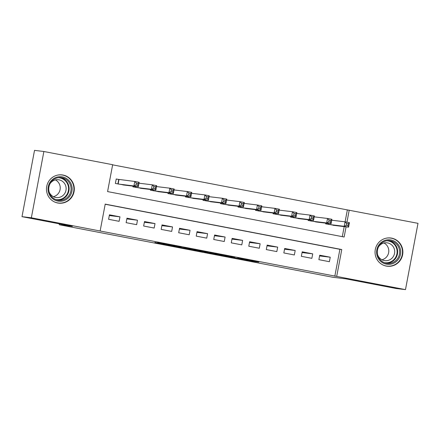 <?xml version="1.0" encoding="UTF-8"?>
<svg xmlns="http://www.w3.org/2000/svg" width="440" height="440" viewBox="0 0 440 440"><rect width="100%" height="100%" fill="white"/><g stroke="black" fill="none" stroke-linecap="round" stroke-linejoin="round"><path stroke-width="0.66" d="M230.879 257.207L252.186 261.294L258.836 262.097L237.677 258.033L244.794 259.54L230.879 257.207M63.036 175.048A14.223 13.915 -83.1 0 1 74.146 191.174A14.223 13.915 -83.1 0 1 58.685 203.143A14.223 13.915 -83.1 0 1 57.756 203A14.223 13.915 -83.1 0 1 46.646 186.874A14.223 13.915 -83.1 0 1 62.106 174.906A14.223 13.915 -83.1 0 1 63.036 175.048M391.6 238.134A14.223 13.915 -83.1 0 1 402.705 254.26A14.223 13.915 -83.1 0 1 387.244 266.228A14.223 13.915 -83.1 0 1 386.315 266.085A14.223 13.915 -83.1 0 1 375.21 249.959A14.223 13.915 -83.1 0 1 390.671 237.99A14.223 13.915 -83.1 0 1 391.6 238.134M154.902 242.457L174.697 246.417L181.346 247.22L157.57 242.66L177.876 246.62L168.316 245.179L154.902 242.457M345.098 221.837L347.353 209.907L418 223.339L405.477 289.63L396.121 288.497L345.741 278.822L332.651 277.233L59.285 224.747L72.38 226.336L22 216.662L31.35 217.795L43.879 151.503L112.657 164.709L107.58 191.587L344.141 237.006L346.066 226.842M405.477 289.63L336.694 276.425L341.776 249.546L105.21 204.127L100.133 231L31.35 217.795M100.133 231L336.694 276.425M204.457 252.126L228.19 256.685L234.839 257.488L211.063 252.929L204.457 252.126M199.359 251.174L177.672 246.989L186.406 248.166L208.191 252.368L199.375 251.097M119.284 179.575L116.215 178.987L115.374 183.469L125.928 185.273M318.879 259.672L329.395 261.69L330.242 257.213L319.726 255.195L318.879 259.672M301.356 256.311L311.872 258.329L312.719 253.847L302.203 251.829L301.356 256.311M283.833 252.945L294.349 254.964L295.196 250.487L284.68 248.468L283.833 252.945M266.31 249.579L276.826 251.598L277.673 247.121L267.157 245.102L266.31 249.579M248.787 246.213L259.303 248.232L260.145 243.755L249.634 241.736L248.787 246.213M231.264 242.853L241.78 244.871L242.622 240.389L232.111 238.37L231.264 242.853M213.741 239.487L224.257 241.505L225.099 237.028L214.588 235.01L213.741 239.487M196.218 236.121L206.729 238.139L207.576 233.662L197.065 231.644L196.218 236.121M178.695 232.76L189.206 234.779L190.053 230.296L179.542 228.278L178.695 232.76M161.172 229.394L171.683 231.413L172.53 226.93L162.019 224.912L161.172 229.394M143.649 226.028L154.16 228.047L155.007 223.57L144.496 221.551L143.649 226.028M126.126 222.662L136.637 224.681L137.484 220.204L126.973 218.185L126.126 222.662M334.824 276.194L339.906 249.321L105.188 204.254M119.961 216.838L109.445 214.819L108.603 219.302L119.114 221.32L119.961 216.838L109.307 215.551M347.353 209.907L112.635 164.84M342.298 236.654L344.195 226.617M336.204 225.649L325.65 223.839L325.782 223.141M318.681 222.282L308.127 220.479L308.259 219.78M301.158 218.917L290.604 217.113L290.736 216.414M283.635 215.556L273.081 213.747L273.213 213.048M266.112 212.19L255.558 210.381L255.69 209.688M248.589 208.824L238.035 207.02L238.167 206.322M231.066 205.458L220.512 203.654L220.644 202.956M213.543 202.097L202.989 200.288L203.121 199.59M196.02 198.732L185.465 196.928L185.597 196.229M178.497 195.365L167.943 193.562L168.075 192.863M160.974 192.005L150.42 190.196L150.552 189.497M143.451 188.639L132.897 186.83L133.029 186.137M59.455 223.856L59.285 224.747M22 216.662L34.524 150.37L43.879 151.503M346.94 222.189L349.223 210.133M339.906 249.321L341.776 249.546M330.242 257.213L319.589 255.921M312.719 253.847L302.066 252.56M295.196 250.487L284.543 249.194M277.673 247.121L267.02 245.828M260.145 243.755L249.497 242.462M242.622 240.389L231.974 239.102M225.099 237.028L214.451 235.736M207.576 233.662L196.928 232.37M190.053 230.296L179.405 229.009M172.53 226.93L161.882 225.643M155.007 223.57L144.359 222.277M137.484 220.204L126.836 218.911M224.725 256.009L232.018 256.977L221.87 255.096L217.778 254.612L224.725 256.009M190.982 249.458L201.757 251.416L190.982 249.458L191.059 249.062M333.097 225.269L348.584 227.15L344.207 226.309L345.054 221.826L331.738 220.215M346.599 223.482L345.054 221.826L349.432 222.668L348.584 227.15L348.013 225.61L348.348 223.817L346.599 223.482L346.258 225.275L348.013 225.61M346.258 225.275L344.207 226.309L328.719 224.428M348.348 223.817L349.432 222.668M390.94 239.982A12.309 12.045 -83.1 0 1 400.488 254.342A12.309 12.045 -83.1 0 1 386.375 264.165A12.309 12.045 -83.1 0 1 376.827 249.799A12.309 12.045 -83.1 0 1 390.94 239.982M386.353 263.247A11.396 11.149 96.9 0 0 399.487 253.776A11.396 11.149 96.9 0 0 389.84 240.735A11.396 11.149 96.9 0 0 377.454 250.327A11.396 11.149 96.9 0 0 386.353 263.247M383.983 243.001A8.976 8.778 -83.1 0 1 381.953 259.765M378.554 246.89A8.976 8.778 -83.1 0 1 394.592 253.099A8.976 8.778 -83.1 0 1 377.608 254.689M383.103 265.04A14.13 13.827 96.9 0 0 386.034 265.958A14.13 13.827 96.9 0 0 386.958 266.101A14.13 13.827 96.9 0 0 402.32 254.21A14.13 13.827 96.9 0 0 391.281 238.189A14.13 13.827 96.9 0 0 390.357 238.046A14.13 13.827 96.9 0 0 386.364 238.156M71.484 184.91A12.309 12.045 -83.1 0 1 64.031 200.596A12.309 12.045 -83.1 0 1 48.708 193.066A12.309 12.045 -83.1 0 1 56.161 177.381A12.309 12.045 -83.1 0 1 71.484 184.91M49.368 192.742A11.396 11.149 96.9 0 0 58.537 200.282A11.396 11.149 96.9 0 0 70.45 185.191A11.396 11.149 96.9 0 0 61.281 177.65A11.396 11.149 96.9 0 0 49.368 192.742M55.424 179.916A8.976 8.778 -83.1 0 1 53.389 196.686M49.99 183.805A8.976 8.778 -83.1 0 1 65.654 185.68A8.976 8.778 -83.1 0 1 56.276 197.566A8.976 8.778 -83.1 0 1 49.055 191.631A8.976 8.778 -83.1 0 1 49.044 191.609M54.544 201.955A14.13 13.827 96.9 0 0 58.399 203.016A14.13 13.827 96.9 0 0 73.172 184.305A14.13 13.827 96.9 0 0 61.798 174.961A14.13 13.827 96.9 0 0 57.8 175.071M315.574 221.909L331.062 223.784L326.684 222.943L327.531 218.466L314.215 216.849M329.076 220.115L327.531 218.466L331.909 219.302L331.062 223.784L330.49 222.244L330.825 220.457L329.076 220.115L328.735 221.909L330.49 222.244M328.735 221.909L326.684 222.943L311.195 221.067M330.825 220.457L331.909 219.302M298.05 218.543L313.539 220.418L309.161 219.577L310.007 215.1L296.692 213.483M311.553 216.755L310.007 215.1L314.386 215.941L313.539 220.418L312.966 218.884L313.302 217.091L311.553 216.755L311.212 218.543L312.966 218.884M311.212 218.543L309.161 219.577L293.673 217.701M313.302 217.091L314.386 215.941M280.528 215.177L296.016 217.052L291.638 216.211L292.479 211.734L279.169 210.122M294.03 213.389L292.479 211.734L296.863 212.575L296.016 217.052L295.444 215.518L295.779 213.725L294.03 213.389L293.689 215.182L295.444 215.518M293.689 215.182L291.638 216.211L276.149 214.335M295.779 213.725L296.863 212.575M263.005 211.811L278.493 213.691L274.115 212.85L274.956 208.368L261.646 206.756M276.507 210.023L274.956 208.368L279.339 209.209L278.493 213.691L277.921 212.152L278.256 210.359L276.507 210.023L276.166 211.816L277.921 212.152M276.166 211.816L274.115 212.85L258.627 210.969M278.256 210.359L279.339 209.209M245.482 208.45L260.97 210.326L256.586 209.484L257.433 205.007L244.123 203.39M258.984 206.663L257.433 205.007L261.817 205.849L260.97 210.326L260.398 208.786L260.733 206.998L258.984 206.663L258.643 208.45L260.398 208.786M258.643 208.45L256.586 209.484L241.104 207.609M260.733 206.998L261.817 205.849M227.959 205.084L243.447 206.96L239.063 206.118L239.91 201.641L226.6 200.03M241.461 203.297L239.91 201.641L244.294 202.483L243.447 206.96L242.875 205.425L243.21 203.632L241.461 203.297L241.12 205.09L242.875 205.425M241.12 205.09L239.063 206.118L223.575 204.243M243.21 203.632L244.294 202.483M210.436 201.718L225.924 203.594L221.54 202.757L222.387 198.275L209.072 196.663M223.933 199.931L222.387 198.275L226.771 199.117L225.924 203.594L225.352 202.059L225.687 200.266L223.933 199.931L223.597 201.724L225.352 202.059M223.597 201.724L221.54 202.757L206.052 200.877M225.687 200.266L226.771 199.117M192.913 198.358L208.401 200.233L204.017 199.392L204.864 194.909L191.549 193.298M206.41 196.565L204.864 194.909L209.248 195.751L208.401 200.233L207.823 198.693L208.164 196.906L206.41 196.565L206.074 198.358L207.823 198.693M206.074 198.358L204.017 199.392L188.529 197.516M208.164 196.906L209.248 195.751M175.389 194.992L190.878 196.867L186.494 196.026L187.341 191.549L174.026 189.931M188.887 193.204L187.341 191.549L191.725 192.39L190.878 196.867L190.3 195.333L190.641 193.54L188.887 193.204L188.551 194.992L190.3 195.333M188.551 194.992L186.494 196.026L171.006 194.15M190.641 193.54L191.725 192.39M157.867 191.626L173.355 193.501L168.971 192.66L169.818 188.183L156.503 186.571M171.364 189.838L169.818 188.183L174.202 189.024L173.355 193.501L172.777 191.966L173.118 190.174L171.364 189.838L171.028 191.631L172.777 191.966M171.028 191.631L168.971 192.66L153.483 190.784M173.118 190.174L174.202 189.024M140.344 188.26L155.832 190.141L151.448 189.299L152.295 184.816L138.98 183.205M153.84 186.472L152.295 184.816L156.679 185.658L155.832 190.141L155.254 188.601L155.595 186.808L153.84 186.472L153.505 188.265L155.254 188.601M153.505 188.265L151.448 189.299L135.96 187.418M155.595 186.808L156.679 185.658M122.821 184.899L138.309 186.774L133.925 185.933L134.772 181.456L116.199 179.08M136.317 183.106L134.772 181.456L139.156 182.292L138.309 186.774L137.731 185.235L138.072 183.447L136.317 183.106L135.982 184.899L137.731 185.235M135.982 184.899L133.925 185.933L118.437 184.058M138.072 183.447L139.156 182.292M252.274 260.815L252.186 261.294M250.195 260.414L250.096 260.915M217.976 254.227L217.905 254.617M192.572 249.354L192.517 249.645M328.592 223.482L328.422 224.373M328.323 223.448L328.158 224.323M388.861 240.664A11.396 11.149 -83.1 0 1 386.133 263.203M384.23 262.609A11.022 10.786 96.9 0 0 396.93 253.825A11.022 10.786 96.9 0 0 386.875 240.785M60.302 177.579A11.396 11.149 -83.1 0 1 57.569 200.118M55.666 199.524A11.022 10.786 96.9 0 0 67.975 185.053A11.022 10.786 96.9 0 0 58.311 177.7M311.069 220.121L310.899 221.007M310.8 220.088L310.635 220.957M293.541 216.755L293.375 217.646M293.277 216.722L293.111 217.591M276.018 213.389L275.853 214.28M275.754 213.356L275.589 214.231M258.495 210.023L258.329 210.914M258.231 209.996L258.065 210.865M240.972 206.663L240.806 207.548M240.708 206.63L240.543 207.499M223.448 203.297L223.284 204.188M223.185 203.264L223.02 204.132M205.926 199.931L205.761 200.822M205.662 199.898L205.497 200.772M188.403 196.57L188.238 197.456M188.133 196.537L187.974 197.406M170.88 193.204L170.715 194.095M170.61 193.171L170.451 194.04M153.357 189.838L153.191 190.729M153.087 189.805L152.922 190.68M135.834 186.472L135.668 187.363M135.564 186.439L135.399 187.314M118.987 179.542L118.14 183.997M118.718 179.498L117.876 183.948M217.855 254.205L217.778 254.612M190.955 249.04L190.878 249.453M390.357 238.046L389.098 237.892M386.958 266.101L385.693 265.947M61.798 174.961L60.533 174.806M58.399 203.016L57.134 202.868"/></g></svg>
